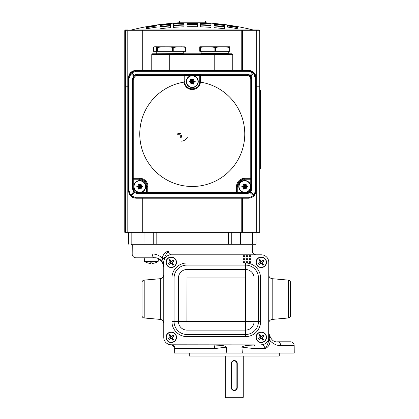 <?xml version="1.0" encoding="UTF-8"?>
<svg xmlns="http://www.w3.org/2000/svg" width="419" height="419" viewBox="0 0 419 419"><rect width="100%" height="100%" fill="white"/><g stroke="black" fill="none" stroke-linecap="round" stroke-linejoin="round"><path stroke-width="0.63" d="M256.721 86.948L256.721 232.299L124.762 232.299L124.762 86.801L128.513 86.801M256.742 86.801L259.764 86.801L259.764 232.299L256.721 232.299M256.014 86.801L256.721 86.801M242.512 198.213L242.512 232.299M142.015 198.213L142.015 232.299M142.015 70.298L142.015 30.702L127.785 30.702L127.805 232.299M180.537 135.086L180.27 135.086A9.747 0.848 90 0 0 180.317 137.442M177.839 134.525L177.619 134.745A9.747 0.848 0 0 0 179.976 134.792M181.49 137.223L181.49 135.086M180.537 133.017A0.56 0.56 0 0 1 179.976 133.577L177.839 133.577M256.014 232.299L256.014 243.999A0.299 0.299 0 0 1 255.716 244.298L234.305 244.298L253.013 244.298L253.013 245.052L131.514 245.052L131.514 244.298L150.222 244.298L131.514 244.298M234.305 244.298L150.222 244.298M231.262 232.299L231.262 243.999L252.704 243.999L252.343 244.298L143.989 244.298L144.021 232.299M143.989 244.298L132.184 244.298L131.823 243.999L131.823 232.299M256.014 243.999L252.704 243.999L252.704 232.299M240.537 244.298L240.506 232.299M131.514 29.948L142.764 29.948L131.514 29.948A249.797 249.797 0 0 1 146.514 26.675L146.514 26.732A249.74 249.74 0 0 1 157.015 25.004L157.015 24.951A249.797 249.797 0 0 1 160.011 24.543L160.011 24.595A249.74 249.74 0 0 1 170.512 23.454L170.512 23.401A249.797 249.797 0 0 1 173.513 23.155L173.513 23.213A249.74 249.74 0 0 1 178.211 22.898L177.263 22.898A249.797 249.797 0 0 1 179.138 22.794L179.138 20.95L205.389 20.95L205.389 22.794L179.138 22.794M173.513 24.108L173.513 25.25A247.702 247.702 0 0 1 184.014 24.679L184.014 23.537A248.844 248.844 0 0 0 173.513 24.108M146.514 26.816L146.514 27.392A249.09 249.09 0 0 1 157.015 25.664L157.015 25.088A249.661 249.661 0 0 0 146.514 26.816M184.014 22.898L179.735 22.898A249.661 249.661 0 0 0 173.513 23.291L173.513 23.862A249.09 249.09 0 0 1 184.014 23.291L184.014 22.898M173.513 27.392A245.571 245.571 0 0 1 184.014 26.816L184.014 25.088A247.294 247.294 0 0 0 173.513 25.664L173.513 27.392L173.513 25.664M160.011 28.801A245.571 245.571 0 0 1 170.512 27.638L170.512 25.91A247.294 247.294 0 0 0 160.011 27.062L160.011 28.801M146.514 28.801A247.702 247.702 0 0 1 157.015 27.062L157.015 25.91A248.844 248.844 0 0 0 146.514 27.638L146.514 28.801M170.512 25.496L170.512 24.349A248.844 248.844 0 0 0 160.011 25.496L160.011 26.648A247.702 247.702 0 0 1 170.512 25.496M170.512 24.108L170.512 23.537A249.661 249.661 0 0 0 160.011 24.679L160.011 25.25A249.09 249.09 0 0 1 170.512 24.108M187.015 26.732A245.571 245.571 0 0 1 197.511 26.732L197.511 25.004A247.294 247.294 0 0 0 192.263 24.951A247.294 247.294 0 0 0 187.015 25.004L187.015 26.732L187.015 25.004M187.015 24.595A247.702 247.702 0 0 1 192.263 24.543A247.702 247.702 0 0 1 197.511 24.595L197.511 23.454A248.844 248.844 0 0 0 192.263 23.401A248.844 248.844 0 0 0 187.015 23.454L187.015 24.595M187.015 23.213A249.09 249.09 0 0 1 197.511 23.213L197.511 22.898L187.015 22.898L187.015 23.213M241.763 70.298L241.763 30.702L142.764 30.702L142.764 29.948L142.015 30.702A0.749 0.749 0 0 1 142.764 29.948L259.015 29.948A0.749 0.749 0 0 1 259.764 30.702L259.764 86.948L256.014 86.948M124.762 86.948L124.762 30.702A0.749 0.749 0 0 1 125.511 29.948L128.224 29.948L127.785 30.702L125.511 30.702L125.511 86.948L124.762 86.948M207.264 22.956L206.316 22.898A249.74 249.74 0 0 1 211.014 23.213L211.014 23.155A249.797 249.797 0 0 1 214.015 23.401L214.015 23.454A249.74 249.74 0 0 1 224.511 24.595L224.511 24.543A249.797 249.797 0 0 1 227.512 24.951L227.512 25.004A249.74 249.74 0 0 1 238.013 26.732L238.013 26.675A249.797 249.797 0 0 1 253.013 29.948M214.015 25.496A247.702 247.702 0 0 1 224.511 26.648L224.511 25.496A248.844 248.844 0 0 0 214.015 24.349L214.015 25.496M238.013 26.816A249.661 249.661 0 0 0 227.512 25.088L227.512 25.664A249.09 249.09 0 0 1 238.013 27.392L238.013 26.816M204.791 22.898L200.512 22.898L200.512 23.291A249.09 249.09 0 0 1 211.014 23.862L211.014 23.291A249.661 249.661 0 0 0 204.791 22.898L204.791 23.469M214.015 27.638A245.571 245.571 0 0 1 224.511 28.801L224.511 27.062A247.294 247.294 0 0 0 214.015 25.91L214.015 27.638L214.015 25.91M200.512 26.816A245.571 245.571 0 0 1 211.014 27.392L211.014 25.664A247.294 247.294 0 0 0 200.512 25.088L200.512 26.816L200.512 25.088M227.512 27.062A247.702 247.702 0 0 1 238.013 28.801L238.013 27.638A248.844 248.844 0 0 0 227.512 25.91L227.512 27.062L227.512 25.91M200.512 24.679A247.702 247.702 0 0 1 211.014 25.25L211.014 24.108A248.844 248.844 0 0 0 200.512 23.537L200.512 24.679M214.015 24.108A249.09 249.09 0 0 1 224.511 25.25L224.511 24.679A249.661 249.661 0 0 0 214.015 23.537L214.015 24.108M128.513 86.948L125.511 86.948M259.015 86.948L259.015 30.702L242.512 30.702L242.512 70.298M256.302 29.948L256.742 30.702L256.742 86.948M197.511 26.732L197.511 25.004M184.014 26.816L184.014 25.088M170.512 27.638L170.512 25.91M157.015 27.062L157.015 25.91M211.014 27.392L211.014 25.664M179.735 23.469L179.735 22.898M157.015 25.664L157.015 25.088M227.512 25.664L227.512 25.088M179.484 22.794L179.484 20.95M242.512 30.702A0.749 0.749 0 0 0 241.763 29.948A0.749 0.749 0 0 1 242.512 30.702L241.763 30.702L241.763 29.948M256.014 77.798C255.538 73.278 253.034 70.78 248.514 70.298L136.013 70.298C131.493 70.78 128.989 73.278 128.513 77.798M214.764 53.8L214.764 54.549L151.762 54.549L152.511 53.8L232.011 53.8L232.765 54.549L214.764 54.549L214.764 70.298M255.365 74.75L253.945 72.628M136.013 70.298L135.342 70.329M133.006 70.931L130.602 72.607M129.796 73.608L129.162 74.75M133.012 179.411L133.012 179.798L133.761 179.798L133.761 179.049A0.749 0.749 0 0 1 133.012 178.3L133.012 179.411M184.03 82.14A52.501 52.501 0 0 0 139.925 138.123A52.501 52.501 0 0 0 192.263 186.492A52.501 52.501 0 0 0 244.602 138.123A52.501 52.501 0 0 0 200.497 82.14C199.695 86.723 196.951 89.221 192.263 89.635C187.576 89.221 184.831 86.723 184.03 82.14L184.041 82.14A8.249 8.249 0 0 1 184.014 81.49L184.014 75.493L137.511 75.493A3.75 3.75 0 0 0 133.761 79.243L133.761 178.3L133.012 178.3L133.012 79.243A4.499 4.499 0 0 1 137.511 74.739L184.014 74.739A0.749 0.749 0 0 1 184.763 75.493L184.763 81.49A7.5 7.5 0 0 0 184.789 82.14C185.004 90.991 199.517 90.996 199.737 82.14A7.5 7.5 0 0 0 199.763 81.49L199.763 75.493A0.749 0.749 0 0 1 200.512 74.739L247.011 74.739A4.499 4.499 0 0 1 251.515 79.243L251.515 178.3L250.761 178.3L250.761 79.243A3.75 3.75 0 0 0 247.011 75.493L199.763 75.493L200.512 74.739L200.512 74.001L247.011 74.001L250.274 75.137L251.033 75.912L252.076 79.055L252.076 188.613L250.908 191.912L253.904 195.154L255.449 190.849L255.449 78.343L253.547 73.555L250.62 76.546L251.515 79.243L252.076 79.055M129.078 78.343L129.078 190.849L130.623 195.154L133.619 191.912L132.451 188.613L132.451 79.055L133.493 75.912L130.979 73.555L129.078 78.343L128.513 78.154C128.905 75.059 128.539 75.918 130.618 72.848A0.749 0.262 43.3 0 0 130.618 72.848L131.294 72.23L136.013 70.554L248.514 70.554L253.233 72.23L253.898 72.843L256.014 78.154L256.014 190.692C255.538 195.228 253.034 197.731 248.514 198.213L136.013 198.177C133.996 198.145 132.252 197.438 130.78 196.045L130.23 195.443L128.513 190.661L128.513 78.154L130.309 73.205M130.23 195.443L130.623 195.154L131.304 195.851L136.013 197.773L136.013 198.213L248.514 198.213M136.013 198.213C131.493 197.731 128.989 195.228 128.513 190.692L129.078 190.849M200.512 74.739L200.512 81.49A8.249 8.249 0 0 1 200.486 82.14L199.737 82.14A7.5 7.5 0 0 0 199.763 81.49A7.5 7.5 0 0 1 199.737 82.14M199.763 75.897L199.716 74.891L184.81 74.891L184.763 75.897M237.264 192.551A0.749 0.749 0 0 1 236.515 193.3L146.514 193.3L146.514 186.549A6.751 6.751 0 0 0 139.763 179.798L133.761 179.798L133.761 188.801A3.75 3.75 0 0 0 137.511 192.551L147.263 192.551L147.263 186.549A7.5 7.5 0 0 0 139.763 179.049L133.761 179.049L133.761 178.3L139.763 178.3A8.249 8.249 0 0 1 148.012 186.549L148.012 192.551L236.515 192.551L236.515 186.549A8.249 8.249 0 0 1 244.764 178.3L250.761 178.3L250.761 179.049L244.764 179.049A7.5 7.5 0 0 0 237.264 186.549L237.264 192.551L236.515 192.551L236.515 193.3L238.013 193.3L238.013 192.551L247.011 192.551A3.75 3.75 0 0 0 250.761 188.801L250.761 179.798L244.764 179.798A6.751 6.751 0 0 0 238.013 186.549L238.013 192.551L237.264 192.551A0.749 0.749 0 0 1 236.515 193.3L247.137 193.3M250.761 179.049A0.749 0.749 0 0 0 251.515 178.3A0.749 0.749 0 0 1 250.761 179.049L250.761 179.798L251.515 179.798L251.515 178.3L251.515 188.801A4.499 4.499 0 0 1 247.011 193.3L247.011 192.551M137.39 193.3L148.012 193.3L148.012 192.551L147.263 192.551A0.749 0.749 0 0 0 148.012 193.3A0.749 0.749 0 0 1 147.263 192.551M248.514 197.773L253.223 195.851L253.904 195.154L254.296 195.443L253.746 196.045C252.275 197.438 250.531 198.145 248.514 198.177L248.514 197.773L136.013 197.773M255.449 78.343L256.014 78.154C256.077 76.242 255.375 74.472 253.904 72.848A0.749 0.262 -43.3 0 1 253.547 73.555L252.762 72.801L248.514 71.293L136.013 71.293L131.765 72.801L130.979 73.555A0.749 0.262 43.3 0 1 130.618 72.848L131.294 72.225L134.719 75.713M253.746 196.045L249.771 192.358L250.515 191.63L250.908 191.912L250.227 192.609L247.011 193.709L137.511 193.709L134.3 192.609L134.756 192.358L134.012 191.63L133.012 188.801A4.499 4.499 0 0 0 137.511 193.3A4.499 4.499 0 0 1 133.012 188.801L133.012 179.798M255.449 190.849L256.014 190.661L254.296 195.443M184.81 74.891L185.025 74.393L184.014 74.001L137.511 74.001L134.253 75.137L133.493 75.912L133.907 76.546L133.012 79.243L132.451 79.055M137.511 74.001L137.39 74.744M247.137 74.744L247.011 74.001M130.78 196.045L134.3 192.609L133.619 191.912L134.012 191.63M249.808 75.713L253.233 72.225L248.514 70.554L136.013 70.554L131.294 72.225M184.014 74.739L184.014 75.493L184.763 75.493L184.014 74.739L184.014 74.001M184.041 82.14L184.789 82.14A7.5 7.5 0 0 1 184.763 81.49A7.5 7.5 0 0 0 184.789 82.14M133.761 188.801L132.451 188.613M185.025 74.393L199.502 74.393L199.716 74.891M247.011 193.709L247.011 193.3A4.499 4.499 0 0 0 251.515 188.801L252.076 188.613M243.434 189.116L243.209 187.45L241.8 186.549L243.209 185.654L243.209 184.114L244.764 184.753L246.094 183.983L246.32 185.654L247.65 186.68L246.32 187.45L246.168 189.137L244.764 188.346L243.219 189.048M250.483 186.549A5.719 5.719 0 0 0 244.764 180.83A5.719 5.719 0 0 0 239.045 186.549A5.719 5.719 0 0 0 244.764 192.269A5.719 5.719 0 0 0 250.483 186.549M238.762 186.549A6.002 6.002 0 0 0 244.764 192.551A6.002 6.002 0 0 0 250.761 186.549A6.002 6.002 0 0 0 244.764 180.552A6.002 6.002 0 0 0 238.762 186.549M247.65 186.418L244.764 186.549L243.277 183.988M246.32 187.45L244.764 186.549L246.241 183.983M244.764 188.346L244.764 186.549L246.32 188.985M243.209 187.45L244.764 186.549L243.355 188.985M243.209 185.654L244.764 186.549L241.873 186.68M246.32 185.654L244.764 186.549L244.764 184.753M138.286 189.121L138.207 187.45L136.798 186.549L138.207 185.654L138.207 184.114L139.763 184.753L141.093 183.983L141.318 185.654L142.727 186.549L141.318 187.45L141.172 189.137L139.763 188.346L138.385 189.131M145.482 186.549A5.719 5.719 0 0 0 139.763 180.83A5.719 5.719 0 0 0 134.043 186.549A5.719 5.719 0 0 0 139.763 192.269A5.719 5.719 0 0 0 145.482 186.549M133.761 186.549A6.002 6.002 0 0 0 139.763 192.551A6.002 6.002 0 0 0 145.765 186.549A6.002 6.002 0 0 0 139.763 180.552A6.002 6.002 0 0 0 133.761 186.549M142.649 186.418L139.763 186.549L138.223 189.048M141.318 187.45L139.763 186.549L138.275 183.988M141.318 188.985L139.763 186.549L141.24 183.983M138.207 187.45L139.763 186.549L139.763 188.346M138.207 185.654L139.763 186.549L136.877 186.68M141.318 185.654L139.763 186.549L139.763 184.753M190.933 84.114L190.708 82.449L189.299 81.548L190.708 80.652L190.708 79.112L192.263 79.751L193.594 78.987L193.819 80.652L195.228 81.548L193.819 82.449L193.667 84.135L192.263 83.35L190.718 84.046M197.983 81.548A5.719 5.719 0 0 0 192.263 75.829A5.719 5.719 0 0 0 186.544 81.548A5.719 5.719 0 0 0 192.263 87.272A5.719 5.719 0 0 0 197.983 81.548M186.261 81.548A6.002 6.002 0 0 0 192.263 87.55A6.002 6.002 0 0 0 198.266 81.548A6.002 6.002 0 0 0 192.263 75.551A6.002 6.002 0 0 0 186.261 81.548M195.149 81.422L192.263 81.548L190.776 78.987M193.819 83.983L192.263 81.548L193.819 82.449M190.855 83.983L192.263 81.548L192.263 83.35M189.378 81.679L192.263 81.548L190.708 82.449M192.263 79.751L192.263 81.548L190.708 80.652M193.819 80.652L192.263 81.548L193.594 78.987M183.265 51.286L183.265 53.538L155.999 53.8M184.936 46.787L186.036 47.426L186.036 51.286L153.49 51.286L153.49 47.426L154.574 46.787L185.072 46.828M177.913 46.787L173.791 47.426L167.27 46.787M162.734 46.787L157.518 47.426L156.638 47.426L155.543 46.787M186.036 47.426L181.495 46.787M185.612 51.286L185.612 47.426M172.492 51.286L172.492 47.426M173.791 51.286L173.791 47.426M156.638 51.286L156.638 47.426M157.518 51.286L157.518 47.426M201.261 51.286L201 53.8M228.261 51.286L228.261 53.538L201.261 53.538M205.195 46.787L199.763 46.787L199.763 47.426L205.195 46.787L229.764 46.787L229.764 47.426L224.333 46.787M220.19 46.787L215.429 47.426L209.332 46.787M199.763 47.426L199.763 51.286L229.764 51.286L229.764 47.426M229.099 51.286L229.099 47.426M214.099 51.286L214.099 47.426M215.429 51.286L215.429 47.426M200.429 51.286L200.429 47.426M259.764 90.473L260.513 90.473L260.513 168.475L259.764 168.475L260.513 168.475M283.014 341.799L277.766 341.799A3.75 2.907 90 0 1 280.667 345.518C277.142 345.743 273.638 344.193 270.166 340.867C269.815 344.727 268.134 347.304 265.122 348.582L265.127 348.55C264.263 345.858 262.98 344.607 261.262 344.8A7.5 7.5 0 0 0 268.762 337.3L268.762 262.299A7.5 7.5 0 0 0 261.262 254.799L171.261 254.799A7.5 7.5 0 0 0 163.761 262.299L163.761 337.3A7.5 7.5 0 0 0 171.261 344.8L213.69 344.884A3.75 1.226 -90 0 1 214.654 348.55A3.75 1.226 -90 0 1 214.654 348.582L174.33 348.561L174.288 353.049L226.202 353.049L226.6 347.126L214.654 348.582M290.514 283.527L290.514 315.601L290.514 283.527M189.262 353.049L189.262 356.05L279.264 356.05L279.264 353.049M160.341 278.698L144.204 280.107A2.399 2.399 0 0 0 142.015 282.5L142.015 315.601A2.399 2.399 0 0 0 144.204 317.99L160.341 319.404L160.341 278.698C162.441 278.331 163.583 277.09 163.761 274.958M290.514 341.799A3.75 3.75 0 0 1 294.169 345.518L294.238 353.049L226.202 353.049M163.698 265.725A8.998 8.998 0 0 1 163.761 266.798C162.347 260.529 159.346 257.528 154.763 257.8L135.929 257.8L144.22 257.8L144.534 261.377A11.999 11.999 0 0 0 147.425 262.844L147.43 262.813A11.999 11.952 180 0 0 150.159 263.41L150.452 263.41L150.159 263.41A11.999 11.952 -0 0 1 147.43 262.813M135.929 257.8A3.75 3.75 0 0 1 132.179 254.019L152.265 254.019C155.779 253.909 159.11 255.276 162.263 258.12C163.059 254.474 165.065 252.128 168.265 251.081C168.857 253.642 169.852 254.883 171.261 254.799L261.262 254.799M256.072 254.799A3.75 3.75 0 0 1 252.322 251.081L252.269 245.052M132.257 245.052L132.179 254.019M170.821 344.785L170.821 344.785C172.984 345.125 174.152 346.382 174.33 348.561L174.356 348.566M265.133 348.493L253.872 348.582L241.925 347.126L242.323 353.049M163.761 337.3L164.018 258.921A3.75 0.477 13.9 0 0 162.263 258.12L163.761 263.813M268.762 262.299L268.694 340.417C268.129 343.391 266.94 346.115 265.122 348.582M241.925 347.126C245.398 344.607 250.625 345.586 254.841 344.884L171.261 344.8A3.75 3.708 -90 0 1 174.974 348.582M254.841 344.884A3.75 1.226 -90 0 0 253.872 348.55A3.75 1.226 -90 0 0 253.872 348.582M213.69 344.884C217.896 345.586 223.154 344.612 226.6 347.126M268.694 340.417A3.75 0.372 6.8 0 0 270.166 340.867L268.762 332.801C270.606 339.437 273.607 342.433 277.766 341.799L290.414 341.799M152.265 254.019A3.75 2.498 -90 0 0 154.763 257.8A8.998 8.998 0 0 1 163.51 264.672M252.322 251.081L168.265 251.081C166.479 253.505 165.065 256.114 164.018 258.921M269.93 339.678A3.75 0.655 -0 0 1 268.762 339.207M244.764 261.173L243.261 261.173L243.261 262.676L244.764 262.676L244.764 261.173M244.764 258.177L243.261 258.177L243.261 259.675L244.764 259.675L244.764 258.177M244.764 255.176L243.261 255.176L243.261 256.674L244.764 256.674L244.764 255.176M247.765 261.173L246.262 261.173L246.262 262.676L247.765 262.676L247.765 261.173M247.765 258.177L246.262 258.177L246.262 259.675L247.765 259.675L247.765 258.177M247.765 255.176L246.262 255.176L246.262 256.674L247.765 256.674L247.765 255.176M249.263 262.676L250.761 262.676L250.761 261.173L249.263 261.173L249.263 262.676M250.761 258.177L249.263 258.177L249.263 259.675L250.761 259.675L250.761 258.177M250.761 255.176L249.263 255.176L249.263 256.674L250.761 256.674L250.761 255.176M175.32 259.366A5.007 5.007 0 0 0 168.328 258.245A5.007 5.007 0 0 0 167.207 265.237A5.007 5.007 0 0 0 174.199 266.358A5.007 5.007 0 0 0 175.32 259.366M168.417 263.671A10.26 0.896 54.1 0 0 168.747 264.122A10.26 0.896 54.1 0 0 169.072 264.572A10.496 0.917 144.1 0 0 170.894 263.3L171.298 263.368A10.496 0.917 -125.9 0 0 172.633 265.143A10.26 0.896 -35.9 0 0 173.534 264.489A10.496 0.917 -125.9 0 0 172.267 262.666L172.329 262.263A10.496 0.917 -35.9 0 0 174.105 260.932A10.26 0.896 54.1 0 0 173.78 260.477A10.26 0.896 54.1 0 0 173.456 260.026A10.496 0.917 -35.9 0 0 171.633 261.299L171.224 261.236A10.496 0.917 54.1 0 0 169.894 259.455A10.26 0.896 -35.9 0 0 168.988 260.11A10.496 0.917 54.1 0 0 170.261 261.933L170.198 262.336A10.496 0.917 144.1 0 0 168.417 263.671L170.198 262.336M167.008 265.379A5.248 5.248 0 0 0 174.341 266.552A5.248 5.248 0 0 0 175.514 259.225A5.248 5.248 0 0 0 168.187 258.046A5.248 5.248 0 0 0 167.008 265.379M174.105 260.932L173.408 260.299L171.769 261.487A0.524 0.524 0 0 1 171.041 261.372L169.852 259.728L168.988 260.11M173.408 260.299L173.456 260.026M173.838 260.885L172.329 262.263M173.534 264.489L172.078 262.802A0.524 0.524 0 0 1 172.193 262.074M173.267 264.447L172.633 265.143M169.072 264.572L170.758 263.111A0.524 0.524 0 0 1 171.486 263.232L172.675 264.876M169.114 264.305L168.689 263.713M169.26 260.152L170.449 261.796A0.524 0.524 0 0 1 170.334 262.524M169.852 259.728L169.894 259.455M175.32 334.367A5.007 5.007 0 0 0 168.328 333.241A5.007 5.007 0 0 0 167.207 340.233A5.007 5.007 0 0 0 174.199 341.354A5.007 5.007 0 0 0 175.32 334.367M168.417 338.672A10.26 0.896 54.1 0 0 168.747 339.123A10.26 0.896 54.1 0 0 169.072 339.573A10.496 0.917 144.1 0 0 170.894 338.301L171.298 338.363A10.496 0.917 -125.9 0 0 172.633 340.144A10.26 0.896 -35.9 0 0 173.534 339.49A10.496 0.917 -125.9 0 0 172.267 337.667L172.329 337.264A10.496 0.917 -35.9 0 0 174.105 335.928A10.26 0.896 54.1 0 0 173.78 335.478A10.26 0.896 54.1 0 0 173.456 335.027A10.496 0.917 -35.9 0 0 171.633 336.3L171.224 336.232A10.496 0.917 54.1 0 0 169.894 334.456A10.26 0.896 -35.9 0 0 168.988 335.111A10.496 0.917 54.1 0 0 170.261 336.934L170.198 337.337A10.496 0.917 144.1 0 0 168.417 338.672L170.198 337.337M167.008 340.38A5.248 5.248 0 0 0 174.341 341.553A5.248 5.248 0 0 0 175.514 334.221A5.248 5.248 0 0 0 168.187 333.047A5.248 5.248 0 0 0 167.008 340.38M174.105 335.928L173.408 335.3L171.769 336.488A0.524 0.524 0 0 1 171.041 336.368L169.852 334.729L168.988 335.111M173.408 335.3L173.456 335.027M173.838 335.886L172.329 337.264M173.534 339.49L172.078 337.803A0.524 0.524 0 0 1 172.193 337.075M173.267 339.448L172.633 340.144M169.072 339.573L170.758 338.112A0.524 0.524 0 0 1 171.486 338.233L172.675 339.872M169.114 339.301L168.689 338.714M169.26 335.153L170.449 336.797A0.524 0.524 0 0 1 170.334 337.525M169.852 334.729L169.894 334.456M265.321 334.367A5.007 5.007 0 0 0 258.329 333.241A5.007 5.007 0 0 0 257.208 340.233A5.007 5.007 0 0 0 264.2 341.354A5.007 5.007 0 0 0 265.321 334.367M258.418 338.672A10.26 0.896 54.1 0 0 258.743 339.123A10.26 0.896 54.1 0 0 259.073 339.573A10.496 0.917 144.1 0 0 260.896 338.301L261.299 338.363A10.496 0.917 -125.9 0 0 262.634 340.144A10.26 0.896 -35.9 0 0 263.535 339.49A10.496 0.917 -125.9 0 0 262.263 337.667L262.331 337.264A10.496 0.917 -35.9 0 0 264.106 335.928A10.26 0.896 54.1 0 0 263.781 335.478A10.26 0.896 54.1 0 0 263.451 335.027A10.496 0.917 -35.9 0 0 261.629 336.3L261.226 336.232A10.496 0.917 54.1 0 0 259.895 334.456A10.26 0.896 -35.9 0 0 258.989 335.111A10.496 0.917 54.1 0 0 260.262 336.934L260.199 337.337A10.496 0.917 144.1 0 0 258.418 338.672L260.199 337.337M257.009 340.38A5.248 5.248 0 0 0 264.342 341.553A5.248 5.248 0 0 0 265.515 334.221A5.248 5.248 0 0 0 258.188 333.047A5.248 5.248 0 0 0 257.009 340.38M264.106 335.928L263.41 335.3L261.765 336.488A0.524 0.524 0 0 1 261.037 336.368L259.848 334.729L258.989 335.111M263.41 335.3L263.451 335.027M263.839 335.886L262.331 337.264M263.535 339.49L262.074 337.803A0.524 0.524 0 0 1 262.194 337.075M263.268 339.448L262.634 340.144M259.073 339.573L260.759 338.112A0.524 0.524 0 0 1 261.487 338.233L262.676 339.872M259.115 339.301L258.691 338.714M259.261 335.153L260.45 336.797A0.524 0.524 0 0 1 260.335 337.525M259.848 334.729L259.895 334.456M265.321 259.366A5.007 5.007 0 0 0 258.329 258.245A5.007 5.007 0 0 0 257.208 265.237A5.007 5.007 0 0 0 264.2 266.358A5.007 5.007 0 0 0 265.321 259.366M258.418 263.671A10.26 0.896 54.1 0 0 258.743 264.122A10.26 0.896 54.1 0 0 259.073 264.572A10.496 0.917 144.1 0 0 260.896 263.3L261.299 263.368A10.496 0.917 -125.9 0 0 262.634 265.143A10.26 0.896 -35.9 0 0 263.535 264.489A10.496 0.917 -125.9 0 0 262.263 262.666L262.331 262.263A10.496 0.917 -35.9 0 0 264.106 260.932A10.26 0.896 54.1 0 0 263.781 260.477A10.26 0.896 54.1 0 0 263.451 260.026A10.496 0.917 -35.9 0 0 261.629 261.299L261.226 261.236A10.496 0.917 54.1 0 0 259.895 259.455A10.26 0.896 -35.9 0 0 258.989 260.11A10.496 0.917 54.1 0 0 260.262 261.933L260.199 262.336A10.496 0.917 144.1 0 0 258.418 263.671L260.199 262.336M257.009 265.379A5.248 5.248 0 0 0 264.342 266.552A5.248 5.248 0 0 0 265.515 259.225A5.248 5.248 0 0 0 258.188 258.046A5.248 5.248 0 0 0 257.009 265.379M264.106 260.932L263.41 260.299L261.765 261.487A0.524 0.524 0 0 1 261.037 261.372L259.848 259.728L258.989 260.11M263.41 260.299L263.451 260.026M263.839 260.885L262.331 262.263M263.535 264.489L262.074 262.802A0.524 0.524 0 0 1 262.194 262.074M263.268 264.447L262.634 265.143M259.073 264.572L260.759 263.111A0.524 0.524 0 0 1 261.487 263.232L262.676 264.876M259.115 264.305L258.691 263.713M259.261 260.152L260.45 261.796A0.524 0.524 0 0 1 260.335 262.524M259.848 259.728L259.895 259.455M231.639 363.551L231.639 387.549A2.624 2.624 0 0 0 234.263 390.173A2.624 2.624 0 0 0 236.887 387.549L236.887 363.551A2.624 2.624 0 0 0 234.263 360.927A2.624 2.624 0 0 0 231.639 363.551L231.262 363.551A3.001 3.001 0 0 1 234.263 360.55C236.086 360.728 237.086 361.728 237.264 363.551L237.264 387.549A3.001 3.001 0 0 1 234.263 390.55A3.001 3.001 0 0 1 231.262 387.549L231.319 362.959M243.261 397.301L242.512 398.05L226.014 398.05L225.265 397.301L243.261 397.301L243.261 356.05M233.676 390.492L232.597 390.042M225.265 397.301L225.265 356.05M150.505 262.813L150.452 263.41L150.505 262.813A11.643 11.596 -0 0 0 152.181 262.813L152.526 263.41A11.999 11.952 180 0 0 155.26 262.813L155.26 262.844A11.999 11.999 0 0 0 158.157 261.377L144.534 261.377M154.763 257.8L151.343 257.8M152.233 263.41L152.181 262.813M155.26 262.813A11.999 11.952 0 0 1 152.526 263.41M234.268 390.55A3.001 3.001 0 0 0 234.855 390.492M236.756 389.22A3.001 3.001 0 0 0 237.034 388.701M237.206 388.141A3.001 3.001 0 0 0 237.264 387.549L237.264 363.551L236.887 363.551M234.263 360.55A3.001 3.001 0 0 1 237.264 363.551M142.764 198.213L142.764 232.299M241.763 198.213L241.763 232.299M259.015 86.801L259.015 232.299M125.511 86.801L125.511 232.299M181.464 141.161A7.123 7.123 0 0 0 187.387 137.233M156.167 232.299L156.167 243.999L228.36 243.999L228.36 232.299M128.513 232.299L128.513 243.999L153.265 243.999L153.265 232.299M228.193 244.298L228.36 243.999L231.262 243.999L231.456 244.298M153.071 244.298L153.265 243.999L156.167 243.999L156.334 244.298M142.015 30.702L142.764 30.702L142.764 70.298M259.015 29.948L259.015 30.702L259.764 30.702M124.762 30.702L125.511 30.702L125.511 29.948M169.763 53.8L169.763 70.298M200.512 74.142L199.423 75.399M185.104 75.399L184.014 74.142M199.669 75.399L184.852 75.399M146.514 186.549L147.263 186.549A7.5 7.5 0 0 0 139.763 179.049L139.763 178.3M244.764 179.798L244.764 179.049A7.5 7.5 0 0 0 237.264 186.549L236.515 186.549M199.502 74.393L200.512 74.001M253.233 72.225L253.904 72.848A0.749 0.262 -43.3 0 0 253.898 72.843M248.514 71.293L248.514 70.554M136.013 71.293L136.013 70.554M251.515 79.243L250.761 79.243M247.011 75.493L247.011 74.739M251.515 188.801L250.761 188.801M238.013 186.549L237.264 186.549M200.512 81.49L199.763 81.49M244.764 179.049L244.764 178.3M184.014 81.49L184.763 81.49M137.511 75.493L137.511 74.739M147.263 186.549L148.012 186.549M137.511 193.709L137.511 192.551M133.761 79.243L133.012 79.243M139.763 179.798L139.763 179.049M259.764 166.223L260.513 166.223M259.764 92.725L260.513 92.725M290.514 315.601C290.398 316.963 289.67 317.759 288.324 317.99L288.324 280.107L272.188 278.698L272.188 319.404C270.082 319.765 268.94 321.012 268.762 323.138M144.204 280.107L144.204 317.99M294.169 345.518L280.667 345.518M260.587 278.048L260.587 321.551A15.074 15.074 0 0 1 245.513 336.625L187.015 336.625A15.074 15.074 0 0 1 171.937 321.551L171.937 278.048A15.074 15.074 0 0 1 187.015 262.975L245.513 262.975A15.074 15.074 0 0 1 260.587 278.048L258.476 278.048A12.963 12.963 0 0 0 245.513 265.091L187.015 265.091A12.963 12.963 0 0 0 174.053 278.048L174.053 321.551A12.963 12.963 0 0 0 187.015 334.509L245.513 334.509A12.963 12.963 0 0 0 258.476 321.551L258.476 278.048L254.071 278.048L254.071 321.551L260.587 321.551M245.613 321.551L245.513 277.949L187.015 277.949L186.911 321.551L254.071 321.551A8.558 8.558 0 0 1 245.513 330.109L187.015 330.109A8.558 8.558 0 0 1 178.457 321.551L178.457 278.048A8.558 8.558 0 0 1 187.015 269.49L245.513 269.49L245.513 262.975M245.513 277.949L245.513 269.49A8.558 8.558 0 0 1 254.071 278.048L245.613 278.048M187.015 277.949L187.015 262.975M186.911 278.048L171.937 278.048M186.911 321.551L171.937 321.551M187.015 321.651L187.015 336.625M245.513 321.651L245.513 336.625M236.887 387.549L237.264 387.549M231.639 387.549L231.262 387.549M128.513 243.999L128.811 244.298M207.264 22.898A249.797 249.797 0 0 0 205.389 22.794M151.762 54.549L151.762 70.298M232.765 54.549L232.765 70.298M156.261 51.286L156.261 53.538M272.188 278.698C270.082 278.331 268.94 277.09 268.762 274.958M288.324 317.99L272.188 319.404M158.403 258.539L162.305 261.859L163.761 266.767M160.341 319.404C162.441 319.765 163.583 321.012 163.761 323.138M288.324 280.107C289.67 280.342 290.398 281.139 290.514 282.5M158.157 261.377L158.403 258.57"/></g></svg>
